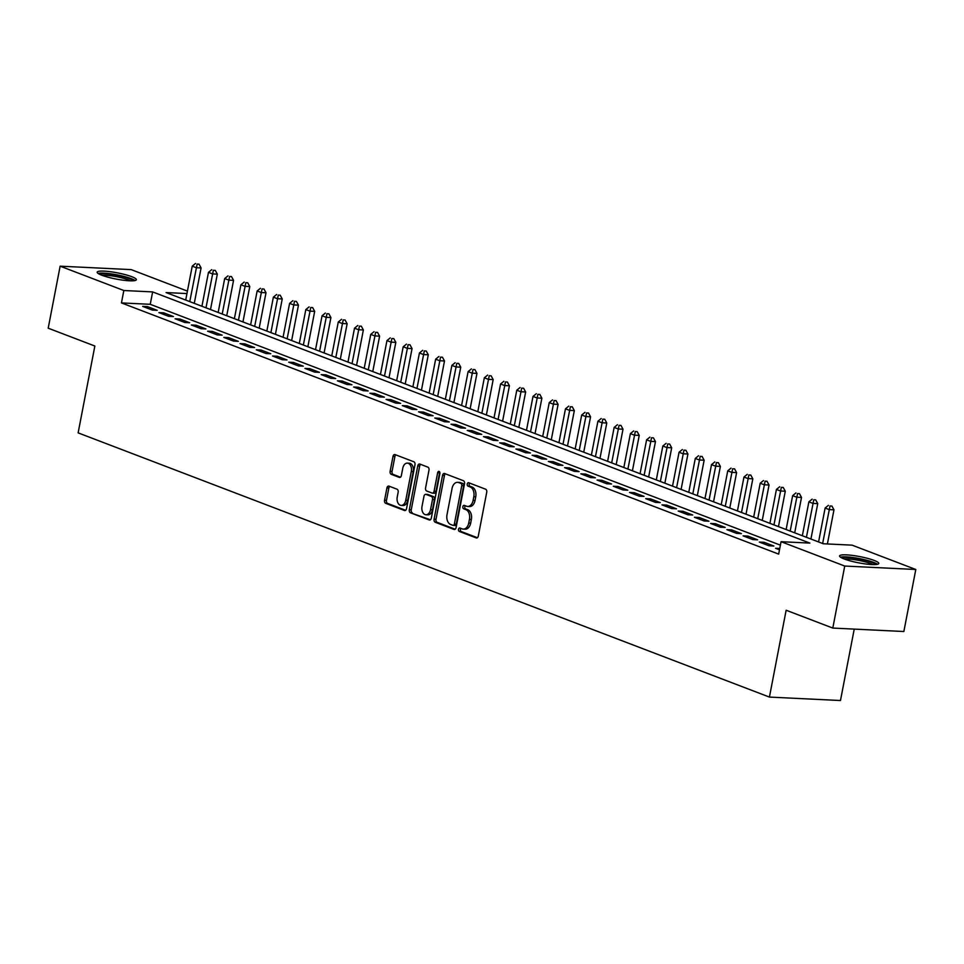 <?xml version="1.0" encoding="UTF-8"?>
<svg xmlns="http://www.w3.org/2000/svg" width="964" height="964" viewBox="0 0 964 964"><rect width="100%" height="100%" fill="white"/><g stroke="black" fill="none" stroke-linecap="round" stroke-linejoin="round"><path stroke-width="1.45" d="M458.515 529.32A1.759 1.157 -87.2 0 0 459.31 531.441L476.228 537.912A2.506 1.663 -87.2 0 0 476.578 537.984A2.506 1.663 -87.2 0 0 478.289 536.092L486.736 492.255A2.506 1.663 -87.2 0 0 485.615 489.206L468.685 482.735A1.759 1.157 -87.2 0 0 468.444 482.687A1.759 1.157 -87.2 0 0 467.239 484.012A1.759 1.157 -87.2 0 0 468.034 486.145L470.215 486.989A8.037 5.302 -87.2 0 1 473.818 496.725L473.107 500.376A8.037 5.302 -87.2 0 1 467.624 506.462A8.037 5.302 -87.2 0 1 466.516 506.221L464.323 505.389A1.759 1.157 -87.2 0 0 464.082 505.341A1.759 1.157 -87.2 0 0 462.877 506.666A1.759 1.157 -87.2 0 0 463.672 508.799L465.853 509.631A8.037 5.302 -87.2 0 1 469.456 519.379L468.745 523.03A8.037 5.302 -87.2 0 1 463.262 529.103A8.037 5.302 -87.2 0 1 462.154 528.875L459.961 528.031A1.759 1.157 -87.2 0 0 459.72 527.983A1.759 1.157 -87.2 0 0 458.515 529.32M460.925 528.405A1.759 1.157 -87.2 0 0 460.443 529.405A1.759 1.157 -87.2 0 0 461.226 531.538L477.385 537.719M469.649 483.109A1.759 1.157 -87.2 0 0 469.167 484.109A1.759 1.157 -87.2 0 0 469.95 486.242L472.143 487.073L470.215 486.989M465.287 505.751A1.759 1.157 -87.2 0 0 464.805 506.763A1.759 1.157 -87.2 0 0 465.588 508.896L467.781 509.727L465.853 509.631M131.743 276.68A19.967 3.169 -169.1 0 1 136.37 279.729A19.967 3.169 -169.1 0 1 123.223 280.211A19.967 3.169 -169.1 0 1 101.786 275.222A19.967 3.169 -169.1 0 1 97.171 272.185A19.967 3.169 -169.1 0 1 110.306 271.703A19.967 3.169 -169.1 0 1 131.743 276.68M874.155 560.433A19.967 3.169 -169.1 0 1 878.782 563.482A19.967 3.169 -169.1 0 1 865.636 563.964A19.967 3.169 -169.1 0 1 844.199 558.975A19.967 3.169 -169.1 0 1 839.572 555.927A19.967 3.169 -169.1 0 1 852.718 555.445A19.967 3.169 -169.1 0 1 874.155 560.433M388.986 486.133A2.506 1.663 -87.2 0 0 388.637 486.061A2.506 1.663 -87.2 0 0 386.926 487.965L384.552 500.256A2.506 1.663 -87.2 0 0 385.672 503.304L404.47 510.486A2.506 1.663 -87.2 0 0 404.82 510.559A2.506 1.663 -87.2 0 0 406.531 508.667L414.978 464.829A2.506 1.663 -87.2 0 0 413.857 461.78L395.059 454.598A2.506 1.663 -87.2 0 0 394.71 454.526A2.506 1.663 -87.2 0 0 392.999 456.418L390.131 471.276A2.506 1.663 -87.2 0 0 391.264 474.324L399.301 477.397A2.506 1.663 -87.2 0 0 399.65 477.469A2.506 1.663 -87.2 0 0 401.361 475.565L402.783 468.203A6.724 4.434 -87.2 0 1 407.374 463.118A6.724 4.434 -87.2 0 1 411.303 471.456L405.748 500.316A6.724 4.434 -87.2 0 1 401.157 505.401A6.724 4.434 -87.2 0 1 397.228 497.063L398.156 492.255A2.506 1.663 -87.2 0 0 397.023 489.206L388.986 486.133M186.956 293.574L166.085 292.562L823.304 543.756L852.104 545.154L915.8 569.495L903.858 631.516L832.8 628.07L786.142 610.236L769.429 697.08L78.132 432.872L94.858 346.028L48.2 328.194L60.142 266.172L131.2 269.619L187.426 291.104M832.8 628.07L844.741 566.049L781.057 541.696L809.856 543.094L152.637 291.911L123.838 290.513L60.142 266.172M780.394 545.154L150.251 304.311L121.452 302.913L778.659 554.107L781.057 541.696M121.452 302.913L123.838 290.513M434.089 519.198A2.506 1.663 -87.2 0 0 435.21 522.235L454.008 529.417A2.506 1.663 -87.2 0 0 454.357 529.501A2.506 1.663 -87.2 0 0 456.068 527.597L464.515 483.759A2.506 1.663 -87.2 0 0 463.395 480.711L444.597 473.529A2.506 1.663 -87.2 0 0 444.247 473.457A2.506 1.663 -87.2 0 0 442.536 475.36L434.089 519.198L436.005 519.283A2.506 1.663 -87.2 0 0 437.138 522.331L455.165 529.224M429.245 519.957L410.447 512.776A2.506 1.663 -87.2 0 1 409.326 509.727L417.761 465.889A2.506 1.663 -87.2 0 1 419.473 463.985A2.506 1.663 -87.2 0 1 419.822 464.058L427.871 467.142A2.506 1.663 -87.2 0 1 428.992 470.179L425.57 487.965A2.506 1.663 -87.2 0 0 426.691 491.001L432.029 493.038A2.506 1.663 -87.2 0 0 432.378 493.122A2.506 1.663 -87.2 0 0 434.089 491.218L437.656 472.709A1.759 1.157 -87.2 0 1 438.861 471.372A1.759 1.157 -87.2 0 1 439.885 473.565L431.306 518.126A2.506 1.663 -87.2 0 1 429.583 520.03A2.506 1.663 -87.2 0 1 429.245 519.957L429.944 519.994M779.743 548.468L775.55 548.275L779.502 549.781M759.319 542.069L769.055 545.793L773.863 546.022L764.127 542.298L759.319 542.069M743.087 535.864L752.836 539.587L757.632 539.816L747.895 536.092L743.087 535.864M726.868 529.658L736.604 533.381L741.4 533.622L731.664 529.899L726.868 529.658M710.637 523.464L720.373 527.188L725.181 527.416L715.445 523.693L710.637 523.464M694.405 517.258L704.142 520.982L708.95 521.211L699.213 517.487L694.405 517.258M678.186 511.053L687.922 514.776L692.718 515.005L682.982 511.294L678.186 511.053M661.955 504.859L671.691 508.57L676.487 508.811L666.751 505.088L661.955 504.859M645.723 498.653L655.46 502.377L660.268 502.606L650.531 498.882L645.723 498.653M629.504 492.447L639.24 496.171L644.036 496.4L634.3 492.688L629.504 492.447M613.273 486.242L623.009 489.965L627.805 490.206L618.069 486.483L613.273 486.242M597.041 480.048L606.778 483.771L611.586 484L601.849 480.277L597.041 480.048M580.822 473.842L590.558 477.566L595.354 477.795L585.618 474.071L580.822 473.842M564.591 467.636L574.327 471.36L579.123 471.601L569.387 467.877L564.591 467.636M548.359 461.443L558.096 465.154L562.904 465.395L553.167 461.672L548.359 461.443M532.14 455.237L541.876 458.96L546.672 459.189L536.936 455.466L532.14 455.237M515.909 449.031L525.645 452.755L530.441 452.984L520.705 449.272L515.909 449.031M499.677 442.838L509.414 446.549L514.222 446.79L504.485 443.066L499.677 442.838M483.458 436.632L493.194 440.355L497.99 440.584L488.254 436.861L483.458 436.632M467.227 430.426L476.963 434.149L481.759 434.378L472.023 430.655L467.227 430.426M450.995 424.22L460.732 427.944L465.54 428.185L455.803 424.461L450.995 424.22M434.764 418.027L444.5 421.75L449.308 421.979L439.572 418.256L434.764 418.027M418.545 411.821L428.281 415.544L433.077 415.773L423.341 412.05L418.545 411.821M402.313 405.615L412.05 409.339L416.858 409.567L407.121 405.856L402.313 405.615M386.082 399.421L395.818 403.133L400.626 403.374L390.89 399.65L386.082 399.421M369.863 393.216L379.599 396.939L384.395 397.168L374.659 393.445L369.863 393.216M353.631 387.01L363.368 390.733L368.164 390.962L358.427 387.251L353.631 387.01M337.4 380.804L347.136 384.528L351.944 384.769L342.208 381.045L337.4 380.804M321.181 374.61L330.917 378.334L335.713 378.563L325.977 374.839L321.181 374.61M304.949 368.405L314.686 372.128L319.482 372.357L309.745 368.634L304.949 368.405M288.718 362.199L298.454 365.922L303.262 366.163L293.526 362.44L288.718 362.199M272.499 356.005L282.235 359.717L287.031 359.958L277.295 356.234L272.499 356.005M256.267 349.799L266.004 353.523L270.8 353.752L261.063 350.028L256.267 349.799M240.036 343.594L249.772 347.317L254.58 347.546L244.844 343.835L240.036 343.594M223.817 337.4L233.553 341.111L238.349 341.352L228.613 337.629L223.817 337.4M207.585 331.194L217.322 334.918L222.118 335.147L212.381 331.423L207.585 331.194M191.354 324.988L201.09 328.712L205.898 328.941L196.162 325.217L191.354 324.988M175.135 318.783L184.871 322.506L189.667 322.747L179.931 319.024L175.135 318.783M158.903 312.589L168.64 316.312L173.436 316.541L163.699 312.818L158.903 312.589M157.216 310.336L147.48 306.612L142.672 306.383L152.408 310.107L157.216 310.336M769.429 697.08L840.475 700.527L854.237 629.106M915.8 569.495L844.741 566.049M150.251 304.311L152.637 291.911M764.127 542.298L763.837 543.792M747.895 536.092L747.606 537.587M731.664 529.899L731.375 531.393M715.445 523.693L715.155 525.187M699.213 517.487L698.924 518.981M682.982 511.294L682.693 512.776M666.751 505.088L666.473 506.582M650.531 498.882L650.242 500.376M634.3 492.688L634.011 494.171M618.069 486.483L617.791 487.977M601.849 480.277L601.56 481.771M585.618 474.071L585.329 475.565M569.387 467.877L569.109 469.372M553.167 461.672L552.878 463.166M536.936 455.466L536.647 456.96M520.705 449.272L520.415 450.754M504.485 443.066L504.196 444.561M488.254 436.861L487.965 438.355M472.023 430.655L471.733 432.149M455.803 424.461L455.514 425.955M439.572 418.256L439.283 419.75M423.341 412.05L423.051 413.544M407.121 405.856L406.832 407.338M390.89 399.65L390.601 401.144M374.659 393.445L374.369 394.939M358.427 387.251L358.15 388.733M342.208 381.045L341.919 382.539M325.977 374.839L325.687 376.334M309.745 368.634L309.468 370.128M293.526 362.44L293.237 363.934M277.295 356.234L277.005 357.728M261.063 350.028L260.786 351.523M244.844 343.835L244.555 345.317M228.613 337.629L228.323 339.123M212.381 331.423L212.092 332.917M196.162 325.217L195.873 326.712M179.931 319.024L179.641 320.518M163.699 312.818L163.41 314.312M147.48 306.612L147.191 308.106M463.262 529.103L465.178 529.2A8.037 5.302 -87.2 0 0 470.673 523.127L468.745 523.03M467.781 509.727A8.037 5.302 -87.2 0 1 471.372 519.463L470.673 523.127M467.624 506.462L469.54 506.558A8.037 5.302 -87.2 0 0 475.035 500.473L473.107 500.376M472.143 487.073A8.037 5.302 -87.2 0 1 475.734 496.822L475.035 500.473M445.356 473.818A2.506 1.663 -87.2 0 0 444.452 475.445L436.005 519.283M452.911 525.344A1.759 1.157 -87.2 0 0 453.152 525.392A1.759 1.157 -87.2 0 0 454.357 524.067L461.768 485.579A1.759 1.157 -87.2 0 0 460.985 483.458L458.671 482.566A8.037 5.302 -87.2 0 0 457.563 482.337A8.037 5.302 -87.2 0 0 452.068 488.411L447.007 514.716A8.037 5.302 -87.2 0 0 450.61 524.464L452.911 525.344M454.839 525.44A1.759 1.157 -87.2 0 0 455.08 525.488A1.759 1.157 -87.2 0 0 456.273 524.151L454.357 524.067M457.563 482.337L459.479 482.434A8.037 5.302 -87.2 0 1 460.587 482.663L462.901 483.542A1.759 1.157 -87.2 0 1 463.684 485.675L456.273 524.151M430.402 519.753L410.447 512.776M420.581 464.359A2.506 1.663 -87.2 0 0 419.689 465.986L411.242 509.823A2.506 1.663 -87.2 0 0 412.363 512.86M433.945 493.134A2.506 1.663 -87.2 0 0 434.294 493.207A2.506 1.663 -87.2 0 0 436.017 491.315L439.572 472.806L437.656 472.709M439.777 472.191A1.759 1.157 -87.2 0 0 439.572 472.806M422.015 506.413A6.724 4.434 -87.2 0 0 425.955 514.752A6.724 4.434 -87.2 0 0 430.534 509.667L432.499 499.497A2.506 1.663 -87.2 0 0 431.378 496.448L426.04 494.412A2.506 1.663 -87.2 0 0 425.69 494.339A2.506 1.663 -87.2 0 0 423.979 496.243L422.015 506.413M425.955 514.752L427.871 514.836A6.724 4.434 -87.2 0 0 432.462 509.763L430.534 509.667M427.257 494.472A2.506 1.663 -87.2 0 1 427.606 494.436A2.506 1.663 -87.2 0 1 427.956 494.508L433.294 496.544A2.506 1.663 -87.2 0 1 434.415 499.593L432.462 509.763M401.157 505.401L403.085 505.498A6.724 4.434 -87.2 0 0 407.664 500.412L405.748 500.316M407.374 463.118L409.29 463.214A6.724 4.434 -87.2 0 1 413.219 471.553L407.664 500.412M395.818 454.888A2.506 1.663 -87.2 0 0 394.915 456.514L392.059 471.372A2.506 1.663 -87.2 0 0 393.179 474.421L400.458 477.204M389.745 486.422A2.506 1.663 -87.2 0 0 388.841 488.049L386.468 500.352A2.506 1.663 -87.2 0 0 387.6 503.401L405.627 510.293M827.401 543.949L833.968 509.836L829.161 509.594L825.112 508.052L818.581 541.949M822.641 543.491L830.016 505.98L831.932 506.076L830.016 505.98M825.112 508.052L828.389 505.353M831.932 506.076L833.968 509.836M842.078 558.072A17.28 2.747 -169.1 0 1 854.357 558.168A17.28 2.747 -169.1 0 1 871.757 562.325A17.28 2.747 -169.1 0 1 875.661 564.543M872.938 564.579A15.99 2.543 10.9 0 0 870.564 563.518A15.99 2.543 10.9 0 0 844.597 559.132M877.493 564.289A19.834 3.145 10.9 0 0 873.673 562.41A19.834 3.145 10.9 0 0 840.475 557.168M99.666 274.33A17.28 2.747 -169.1 0 1 100.413 274.005A17.28 2.747 -169.1 0 1 118.367 275.535A17.28 2.747 -169.1 0 1 133.249 280.789M135.081 280.548A19.834 3.145 10.9 0 0 116.981 274.848A19.834 3.145 10.9 0 0 98.063 273.415M130.526 280.837A15.99 2.543 10.9 0 0 116.632 276.692A15.99 2.543 10.9 0 0 102.184 275.379M810.929 539.021L817.737 503.63L812.941 503.401L808.88 501.846L802.349 535.743M806.41 537.297L813.785 499.774L815.701 499.87L813.785 499.774M808.88 501.846L812.158 499.159M815.701 499.87L817.737 503.63M794.697 532.815L801.506 497.424L796.71 497.195L792.649 495.641L786.13 529.537M790.179 531.092L797.553 493.568L799.481 493.664L797.553 493.568M792.649 495.641L795.927 492.953M799.481 493.664L801.506 497.424M778.466 526.621L785.286 491.218L780.479 490.989L776.43 489.435L769.899 523.344M773.959 524.886L781.322 487.374L783.25 487.459L781.322 487.374M776.43 489.435L779.707 486.748M783.25 487.459L785.286 491.218M762.247 520.415L769.055 485.025L764.259 484.784L760.198 483.241L753.667 517.138M757.728 518.692L765.103 481.169L767.019 481.265L765.103 481.169M760.198 483.241L763.476 480.542M767.019 481.265L769.055 485.025M746.016 514.21L752.824 478.819L748.028 478.59L743.967 477.035L737.448 510.932M741.497 512.487L748.871 474.963L750.787 475.059L748.871 474.963M743.967 477.035L747.245 474.348M750.787 475.059L752.824 478.819M729.784 508.004L736.604 472.613L731.797 472.384L727.748 470.83L721.217 504.738M725.277 506.281L732.64 468.769L734.568 468.853L732.64 468.769M727.748 470.83L731.025 468.143M734.568 468.853L736.604 472.613M713.553 501.81L720.373 466.419L715.577 466.178L711.516 464.636L704.985 498.533M709.046 500.087L716.421 462.563L718.337 462.66L716.421 462.563M711.516 464.636L714.794 461.937M718.337 462.66L720.373 466.419M697.334 495.604L704.142 460.214L699.346 459.985L695.285 458.43L688.766 492.327M692.815 493.881L700.189 456.358L702.105 456.454L700.189 456.358M695.285 458.43L698.563 455.743M702.105 456.454L704.142 460.214M681.102 489.399L687.922 454.008L683.115 453.779L679.066 452.224L672.535 486.121M676.595 487.676L683.958 450.152L685.886 450.248L683.958 450.152M679.066 452.224L682.343 449.537M685.886 450.248L687.922 454.008M664.871 483.205L671.691 447.814L666.895 447.573L662.834 446.031L656.303 479.927M660.364 481.47L667.739 443.958L669.655 444.043L667.739 443.958M662.834 446.031L666.112 443.332M669.655 444.043L671.691 447.814M648.651 476.999L655.46 441.608L650.664 441.367L646.603 439.825L640.072 473.722M644.133 475.276L651.507 437.752L653.423 437.849L651.507 437.752M646.603 439.825L649.881 437.138M653.423 437.849L655.46 441.608M632.42 470.793L639.24 435.403L634.433 435.174L630.384 433.619L623.853 467.516M627.901 469.07L635.276 431.547L637.204 431.643L635.276 431.547M630.384 433.619L633.661 430.932M637.204 431.643L639.24 435.403M616.189 464.588L623.009 429.197L618.213 428.968L614.152 427.413L607.621 461.322M611.682 462.865L619.057 425.353L620.973 425.437L619.057 425.353M614.152 427.413L617.43 424.726M620.973 425.437L623.009 429.197M599.97 458.394L606.778 423.003L601.982 422.762L597.921 421.22L591.39 455.116M595.451 456.671L602.825 419.147L604.741 419.244L602.825 419.147M597.921 421.22L601.199 418.521M604.741 419.244L606.778 423.003M583.738 452.188L590.558 416.797L585.751 416.569L581.69 415.014L575.171 448.911M579.219 450.465L586.594 412.941L588.522 413.038L586.594 412.941M581.69 415.014L584.979 412.327M588.522 413.038L590.558 416.797M567.507 445.983L574.327 410.592L569.519 410.363L565.47 408.808L558.939 442.717M563 444.259L570.375 406.736L572.291 406.832L570.375 406.736M565.47 408.808L568.748 406.121M572.291 406.832L574.327 410.592M551.288 439.789L558.096 404.398L553.3 404.157L549.239 402.615L542.708 436.511M546.769 438.054L554.143 400.542L556.059 400.638L554.143 400.542M549.239 402.615L552.517 399.915M556.059 400.638L558.096 404.398M535.056 433.583L541.876 398.192L537.068 397.963L533.008 396.409L526.489 430.306M530.537 431.86L537.912 394.336L539.84 394.433L537.912 394.336M533.008 396.409L536.297 393.722M539.84 394.433L541.876 398.192M518.825 427.377L525.645 391.987L520.837 391.758L516.788 390.203L510.257 424.1M514.318 425.654L521.693 388.131L523.609 388.227L521.693 388.131M516.788 390.203L520.066 387.516M523.609 388.227L525.645 391.987M502.606 421.184L509.414 385.781L504.618 385.552L500.557 383.997L494.026 417.906M498.087 419.448L505.461 381.937L507.377 382.021L505.461 381.937M500.557 383.997L503.835 381.31M507.377 382.021L509.414 385.781M486.374 414.978L493.182 379.587L488.387 379.346L484.326 377.804L477.807 411.7M481.855 413.255L489.23 375.731L491.146 375.827L489.23 375.731M484.326 377.804L487.603 375.104M491.146 375.827L493.182 379.587M470.143 408.772L476.963 373.381L472.155 373.152L468.106 371.598L461.575 405.495M465.636 407.049L472.999 369.525L474.927 369.622L472.999 369.525M468.106 371.598L471.384 368.911M474.927 369.622L476.963 373.381M453.923 402.566L460.732 367.176L455.936 366.947L451.875 365.392L445.344 399.301M449.405 400.843L456.779 363.332L458.695 363.416L456.779 363.332M451.875 365.392L455.153 362.705M458.695 363.416L460.732 367.176M437.692 396.373L444.5 360.982L439.704 360.741L435.644 359.198L429.125 393.095M433.173 394.65L440.548 357.126L442.464 357.222L440.548 357.126M435.644 359.198L438.921 356.499M442.464 357.222L444.5 360.982M421.461 390.167L428.281 354.776L423.473 354.547L419.424 352.993L412.893 386.889M416.954 388.444L424.317 350.92L426.245 351.017L424.317 350.92M419.424 352.993L422.702 350.306M426.245 351.017L428.281 354.776M405.229 383.961L412.05 348.57L407.254 348.341L403.193 346.787L396.662 380.684M400.723 382.238L408.097 344.714L410.013 344.811L408.097 344.714M403.193 346.787L406.471 344.1M410.013 344.811L412.05 348.57M389.01 377.768L395.818 342.377L391.023 342.136L386.962 340.593L380.443 374.49M384.491 376.032L391.866 338.521L393.782 338.605L391.866 338.521M386.962 340.593L390.239 337.894M393.782 338.605L395.818 342.377M372.779 371.562L379.599 336.171L374.791 335.93L370.742 334.388L364.211 368.284M368.272 369.839L375.635 332.315L377.563 332.411L375.635 332.315M370.742 334.388L374.02 331.7M377.563 332.411L379.599 336.171M356.547 365.356L363.368 329.965L358.572 329.736L354.511 328.182L347.98 362.078M352.041 363.633L359.415 326.109L361.331 326.206L359.415 326.109M354.511 328.182L357.789 325.495M361.331 326.206L363.368 329.965M340.328 359.15L347.136 323.759L342.341 323.53L338.28 321.976L331.749 355.885M335.809 357.427L343.184 319.915L345.1 320L343.184 319.915M338.28 321.976L341.557 319.289M345.1 320L347.136 323.759M324.097 352.957L330.917 317.566L326.109 317.325L322.06 315.782L315.529 349.679M319.578 351.233L326.953 313.71L328.881 313.806L326.953 313.71M322.06 315.782L325.338 313.083M328.881 313.806L330.917 317.566M307.865 346.751L314.686 311.36L309.89 311.131L305.829 309.577L299.298 343.473M303.359 345.028L310.733 307.504L312.649 307.6L310.733 307.504M305.829 309.577L309.107 306.889M312.649 307.6L314.686 311.36M291.646 340.545L298.454 305.154L293.659 304.925L289.598 303.371L283.067 337.279M287.127 338.822L294.502 301.298L296.418 301.395L294.502 301.298M289.598 303.371L292.875 300.684M296.418 301.395L298.454 305.154M275.415 334.351L282.235 298.961L277.427 298.72L273.366 297.177L266.847 331.074M270.896 332.616L278.271 295.105L280.199 295.201L278.271 295.105M273.366 297.177L276.656 294.478M280.199 295.201L282.235 298.961M259.183 328.146L266.004 292.755L261.196 292.526L257.147 290.971L250.616 324.868M254.677 326.422L262.051 288.899L263.967 288.995L262.051 288.899M257.147 290.971L260.425 288.284M263.967 288.995L266.004 292.755M242.964 321.94L249.772 286.549L244.977 286.32L240.916 284.766L234.385 318.662M238.445 320.217L245.82 282.693L247.736 282.789L245.82 282.693M240.916 284.766L244.193 282.078M247.736 282.789L249.772 286.549M226.733 315.746L233.553 280.343L228.745 280.114L224.684 278.56L218.165 312.469M222.214 314.011L229.589 276.499L231.517 276.584L229.589 276.499M224.684 278.56L227.974 275.873M231.517 276.584L233.553 280.343M210.501 309.54L217.322 274.15L212.514 273.909L208.465 272.366L201.934 306.263M205.995 307.817L213.357 270.294L215.285 270.39L213.357 270.294M208.465 272.366L211.743 269.667M215.285 270.39L217.322 274.15M194.282 303.335L201.09 267.944L196.295 267.715L192.234 266.16L185.703 300.057M189.763 301.612L197.138 264.088L199.054 264.184L197.138 264.088M192.234 266.16L195.511 263.473M199.054 264.184L201.09 267.944M461.226 531.538L459.31 531.441M469.95 486.242L468.034 486.145M465.588 508.896L463.672 508.799M471.372 519.463L469.456 519.379M475.734 496.822L473.818 496.725M476.927 537.948L476.228 537.912M444.452 475.445L442.536 475.36M454.707 529.453L454.008 529.417M437.138 522.331L435.21 522.235M463.684 485.675L461.768 485.579M462.901 483.542L460.985 483.458M460.587 482.663L458.671 482.566M411.242 509.823L409.326 509.727M419.689 465.986L417.761 465.889M436.017 491.315L434.089 491.218M434.415 499.593L432.499 499.497M433.294 496.544L431.378 496.448M427.956 494.508L426.04 494.412M413.219 471.553L411.303 471.456M400 477.433L399.301 477.397M393.179 474.421L391.264 474.324M392.059 471.372L390.131 471.276M394.915 456.514L392.999 456.418M405.169 510.522L404.47 510.486M387.6 503.401L385.672 503.304M386.468 500.352L384.552 500.256M388.841 488.049L386.926 487.965M455.08 525.488L453.152 525.392M434.294 493.207L432.378 493.122M427.606 494.436L425.69 494.339"/></g></svg>
